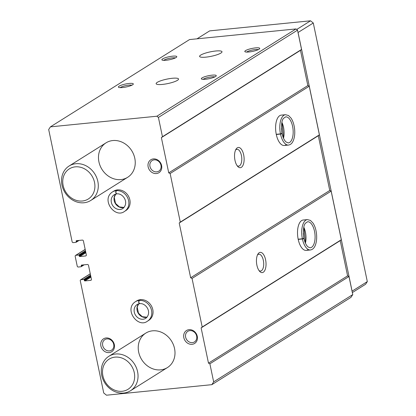 <?xml version="1.0" encoding="UTF-8"?>
<svg xmlns="http://www.w3.org/2000/svg" width="416" height="416" viewBox="0 0 416 416"><rect width="100%" height="100%" fill="white"/><g stroke="black" fill="none" stroke-linecap="round" stroke-linejoin="round"><path stroke-width="0.62" d="M84.344 280.488A0.51 0.437 57.9 0 0 84.895 280.93L90.724 280.348A1.019 0.879 57.9 0 0 91.416 279.282L88.514 265.377A1.019 0.879 57.9 0 0 87.412 264.493L81.583 265.075A0.51 0.437 57.9 0 0 81.24 265.606L81.364 266.214A0.51 0.437 57.9 0 1 81.016 266.75L78.328 267.02A1.019 0.879 57.9 0 1 77.225 266.131L75.187 256.376A1.019 0.879 57.9 0 1 75.884 255.31L78.572 255.039A0.51 0.437 57.9 0 1 79.123 255.481L79.248 256.095A0.51 0.437 57.9 0 0 79.799 256.537L85.628 255.954A1.019 0.879 57.9 0 0 86.32 254.888L83.418 240.984A1.019 0.879 57.9 0 0 82.316 240.094L76.487 240.677A0.51 0.437 57.9 0 0 76.138 241.212L76.268 241.821A0.51 0.437 57.9 0 1 75.92 242.356L73.232 242.622A1.019 0.879 57.9 0 1 72.129 241.738L48.688 129.522L50.419 126.859L189.519 39.577L296.005 28.933L297.518 30.155L301.548 49.447L300.477 50.346L307.84 85.587L309.234 86.237L319.384 134.831L318.313 135.73L329.753 190.481L331.152 191.136L341.302 239.73L340.231 240.625L347.589 275.865L348.988 276.515L352.763 294.59L350.943 297.388L211.843 384.67L106.48 395.2L103.73 392.985L80.283 280.769A1.019 0.879 57.9 0 1 80.98 279.703L83.668 279.432A0.51 0.437 57.9 0 1 84.219 279.88L84.344 280.488L90.818 276.427M162.443 84.417A11.445 2.272 168.2 0 1 156.13 83.689A11.445 2.272 168.2 0 1 166.868 79.123A11.445 2.272 168.2 0 1 178.532 79.009A11.445 2.272 168.2 0 1 162.443 84.417M205.91 57.143A11.445 2.272 168.2 0 1 199.597 56.415A11.445 2.272 168.2 0 1 210.335 51.849A11.445 2.272 168.2 0 1 221.998 51.735A11.445 2.272 168.2 0 1 205.91 57.143M122.595 87.542A7.628 1.518 168.2 0 1 118.607 87.324A7.628 1.518 168.2 0 1 125.549 84.011A7.628 1.518 168.2 0 1 133.234 84.266A7.628 1.518 168.2 0 1 122.595 87.542M205.54 79.253A7.628 1.518 168.2 0 1 201.552 79.035A7.628 1.518 168.2 0 1 208.494 75.722A7.628 1.518 168.2 0 1 216.18 75.977A7.628 1.518 168.2 0 1 205.54 79.253M166.067 60.263A7.628 1.518 168.2 0 1 162.079 60.05A7.628 1.518 168.2 0 1 169.016 56.737A7.628 1.518 168.2 0 1 176.701 56.992A7.628 1.518 168.2 0 1 166.067 60.263M249.012 51.974A7.628 1.518 168.2 0 1 245.024 51.761A7.628 1.518 168.2 0 1 251.961 48.448A7.628 1.518 168.2 0 1 259.646 48.703A7.628 1.518 168.2 0 1 249.012 51.974M50.419 126.859L156.905 116.215L296.005 28.933M156.905 116.215L158.418 117.437L162.448 136.729L161.377 137.628L168.74 172.869L170.134 173.519L180.284 222.113L179.213 223.012L190.653 277.763L192.046 278.418L202.197 327.012L201.126 327.907L208.489 363.147L209.882 363.797L213.663 381.872L352.763 294.59M209.882 363.797L348.988 276.515M263.281 272.241A10.171 4.716 84.3 0 0 265.2 258.211A10.171 4.716 84.3 0 0 257.92 254.103A10.171 4.716 84.3 0 0 259.646 271.352A10.171 4.716 84.3 0 0 263.281 272.241M298.21 239.392L302.411 238.976A15.257 7.077 84.3 0 0 310.43 249.969C312.551 249.621 314.148 248.144 315.219 245.534C316.519 242.304 316.95 238.43 316.519 233.912C316.04 229.59 314.896 226.008 313.076 223.168L310.43 220.412L307.398 219.606L303.191 220.022A15.257 7.077 84.3 0 0 297.669 235.908A15.257 7.077 84.3 0 0 306.228 250.385A15.257 7.077 84.3 0 0 307.767 249.844M202.197 327.012L341.302 239.73M192.046 278.418L331.152 191.136M241.363 167.341A10.171 4.716 84.3 0 0 243.287 153.317A10.171 4.716 84.3 0 0 236.007 149.204A10.171 4.716 84.3 0 0 237.734 166.452A10.171 4.716 84.3 0 0 241.363 167.341M276.297 134.498L280.498 134.077A15.257 7.077 84.3 0 0 288.517 145.07C290.638 144.726 292.235 143.25 293.301 140.639C294.606 137.405 295.038 133.531 294.606 129.012C294.128 124.691 292.978 121.113 291.164 118.269L288.517 115.513L285.48 114.707L281.278 115.128A15.257 7.077 84.3 0 0 275.756 131.014A15.257 7.077 84.3 0 0 284.315 145.491A15.257 7.077 84.3 0 0 285.854 144.945M180.284 222.113L319.384 134.831M170.134 173.519L309.234 86.237M162.448 136.729L301.548 49.447M158.418 117.437L297.518 30.155M140.291 299.676L139.043 300.461A11.445 9.88 -122.1 0 0 135.377 301.735L136.63 300.95A11.445 9.88 57.9 0 1 151.081 305.391A11.445 9.88 57.9 0 1 148.793 320.336L147.54 321.121A11.445 9.88 -122.1 0 0 150.909 308.298A11.445 9.88 -122.1 0 0 139.292 300.435C138.564 302.068 138.752 303.129 139.854 303.618M117.359 189.899L116.111 190.684A11.445 9.88 -122.1 0 0 112.445 191.958L113.693 191.173A11.445 9.88 57.9 0 1 128.144 195.614A11.445 9.88 57.9 0 1 125.861 210.558L124.608 211.344A11.445 9.88 -122.1 0 0 127.972 198.52A11.445 9.88 -122.1 0 0 116.355 190.658C115.632 192.291 115.82 193.352 116.917 193.84M100.88 345.951A7.628 6.588 57.9 0 1 109.647 338.603A7.628 6.588 57.9 0 1 112.294 351.281A7.628 6.588 57.9 0 1 100.88 345.951M183.825 337.662A7.628 6.588 57.9 0 1 192.592 330.314A7.628 6.588 57.9 0 1 195.239 342.992A7.628 6.588 57.9 0 1 183.825 337.662M148.153 166.899A7.628 6.588 57.9 0 1 156.915 159.552A7.628 6.588 57.9 0 1 159.567 172.229A7.628 6.588 57.9 0 1 148.153 166.899M120.936 179.582A20.342 17.566 57.9 0 1 100.11 165.745A20.342 17.566 57.9 0 1 106.049 142.834A20.342 17.566 57.9 0 1 131.737 150.727A20.342 17.566 57.9 0 1 127.67 177.294A20.342 17.566 57.9 0 1 120.936 179.582M160.69 369.86A20.342 17.566 57.9 0 1 139.864 356.023A20.342 17.566 57.9 0 1 145.798 333.112A20.342 17.566 57.9 0 1 171.491 341.011A20.342 17.566 57.9 0 1 167.424 367.578A20.342 17.566 57.9 0 1 160.69 369.86M213.663 381.872L211.843 384.67M161.377 137.628L300.477 50.346M168.74 172.869L307.84 85.587M179.213 223.012L318.313 135.73M190.653 277.763L329.753 190.481M201.126 327.907L340.231 240.625M208.489 363.147L347.589 275.865M303.68 237.11A10.171 4.716 84.3 0 0 303.321 233.542M281.767 132.21A10.171 4.716 84.3 0 0 281.408 128.648M259.012 270.551A8.45 3.921 84.3 0 0 260.567 271.045A8.45 3.921 84.3 0 0 261.42 270.743A8.45 3.921 84.3 0 0 263.505 261.295A8.45 3.921 84.3 0 0 258.882 254.223A8.45 3.921 84.3 0 0 257.457 255.013M237.094 165.656A8.45 3.921 84.3 0 0 238.649 166.145A8.45 3.921 84.3 0 0 239.502 165.844A8.45 3.921 84.3 0 0 241.592 156.4A8.45 3.921 84.3 0 0 236.969 149.328A8.45 3.921 84.3 0 0 235.544 150.114M246.667 52.078A6.25 1.243 168.2 0 1 252.294 50.034A6.25 1.243 168.2 0 1 258.268 49.655M163.722 60.367A6.25 1.243 168.2 0 1 169.348 58.323A6.25 1.243 168.2 0 1 175.323 57.944M203.195 79.352A6.25 1.243 168.2 0 1 208.827 77.308A6.25 1.243 168.2 0 1 214.802 76.929M120.25 87.641A6.25 1.243 168.2 0 1 125.882 85.597A6.25 1.243 168.2 0 1 131.856 85.218M149.958 166.41A6.25 5.398 57.9 0 1 152.147 160.56A6.25 5.398 57.9 0 1 160.04 162.989A6.25 5.398 57.9 0 1 158.792 171.153A6.25 5.398 57.9 0 1 149.958 166.41M185.63 337.173A6.25 5.398 57.9 0 1 187.819 331.323A6.25 5.398 57.9 0 1 195.712 333.752A6.25 5.398 57.9 0 1 194.464 341.916A6.25 5.398 57.9 0 1 185.63 337.173M102.684 345.462A6.25 5.398 57.9 0 1 104.874 339.612A6.25 5.398 57.9 0 1 112.767 342.04A6.25 5.398 57.9 0 1 111.519 350.204A6.25 5.398 57.9 0 1 102.684 345.462M123.739 393.042A20.342 17.566 57.9 0 1 102.913 379.21A20.342 17.566 57.9 0 1 108.852 356.299A20.342 17.566 57.9 0 1 134.54 364.192A20.342 17.566 57.9 0 1 130.473 390.759A20.342 17.566 57.9 0 1 123.739 393.042M122.143 391.284A17.8 15.366 57.9 0 1 103.204 367.032A17.8 15.366 57.9 0 1 130.38 364.312A17.8 15.366 57.9 0 1 122.143 391.284M196.992 38.828L209.659 30.883L310.539 20.8L313.29 23.015L367.312 281.601L365.581 284.263L352.342 292.573M296.691 29.489L310.539 20.8M298.012 32.51L313.29 23.015M298.074 32.562L352.097 291.148L367.312 281.601M83.99 202.764A20.342 17.566 57.9 0 1 63.164 188.926A20.342 17.566 57.9 0 1 69.098 166.015A20.342 17.566 57.9 0 1 94.791 173.914A20.342 17.566 57.9 0 1 90.724 200.481A20.342 17.566 57.9 0 1 83.99 202.764M82.394 201.006A17.8 15.366 57.9 0 1 63.45 176.753A17.8 15.366 57.9 0 1 90.631 174.034A17.8 15.366 57.9 0 1 82.394 201.006M298.168 239.2L302.375 238.779C303.904 238.488 304.221 238.321 303.311 238.274M303.321 238.321C304.242 238.415 303.935 238.633 302.411 238.976M276.255 134.306L280.457 133.884C281.991 133.593 282.303 133.422 281.398 133.375M281.408 133.427C282.324 133.52 282.022 133.739 280.498 134.077M117.608 189.878L116.355 190.658M116.111 190.684C115.456 192.312 115.71 193.362 116.875 193.846L114.202 194.756A8.138 7.025 -122.1 0 0 112.575 205.384A8.138 7.025 -122.1 0 0 122.85 208.541C129.631 202.701 122.845 192.863 116.75 193.898M140.54 299.65L139.292 300.435M139.043 300.461C138.388 302.089 138.642 303.139 139.807 303.623L137.134 304.533A8.138 7.025 -122.1 0 0 135.507 315.162A8.138 7.025 -122.1 0 0 145.787 318.318C152.563 312.478 145.777 302.64 139.682 303.675M80.98 279.703L90.288 273.863M83.668 279.432L90.548 275.116M84.219 279.88L90.693 275.813M84.895 280.93L90.964 277.124M90.724 280.348L91.312 279.978M81.24 265.606L82.181 265.013M81.364 266.214L83.491 264.883M75.884 255.31L85.186 249.47M78.572 255.039L85.452 250.723M79.123 255.481L85.597 251.42M79.248 256.095L85.722 252.028M79.799 256.537L85.868 252.725M85.628 255.954L86.216 255.585M76.138 241.212L77.085 240.62M76.268 241.821L78.39 240.49M307.398 219.606A15.257 7.077 84.3 0 0 302.375 238.779M305.422 243.136A13.094 6.074 84.3 0 0 303.841 227.292M303.919 238.41C304.85 242.466 306.202 245.294 307.975 246.896L310.216 247.816A13.094 6.074 84.3 0 0 314.954 234.182A13.094 6.074 84.3 0 0 307.611 221.754L305.594 223.111C303.576 224.895 303.014 229.965 303.904 238.321M285.48 114.707A15.257 7.077 84.3 0 0 280.457 133.884M283.509 138.242A13.094 6.074 84.3 0 0 281.923 122.392M282.006 133.515C282.932 137.566 284.284 140.395 286.062 141.996L288.298 142.922A13.094 6.074 84.3 0 0 293.041 129.282A13.094 6.074 84.3 0 0 285.698 116.86L283.676 118.212C281.663 119.995 281.096 125.065 281.991 133.427M115.716 194.09A8.138 7.025 -122.1 0 0 115.404 203.611A8.138 7.025 -122.1 0 0 124.114 207.464L119.376 206.918L115.513 203.362L114.265 197.309L115.747 194.08M116.548 193.887A8.138 7.025 -122.1 0 0 114.202 194.756M138.653 303.867A8.138 7.025 -122.1 0 0 138.336 313.388A8.138 7.025 -122.1 0 0 147.046 317.242M139.485 303.664A8.138 7.025 -122.1 0 0 137.134 304.533M80.642 279.817L90.267 273.78M81.188 266.692L84.178 264.815M75.546 255.424L85.171 249.382M76.092 242.299L79.082 240.422M130.473 390.759L167.424 367.578M108.852 356.299L145.798 333.112M90.724 200.481L127.67 177.294M69.098 166.015L106.049 142.834M306.228 250.385L310.43 249.969M305.084 242.33L305.292 240.885L304.231 229.762L303.664 228.15M284.315 145.491L288.517 145.07M283.166 137.431L283.374 135.99L282.313 124.862L281.752 123.256M112.445 191.958C100.719 199.586 115.045 218.92 124.608 211.344M138.679 303.857L137.197 307.081L138.45 313.139L142.314 316.69L147.066 317.221M135.377 301.735C123.651 309.358 137.982 328.697 147.54 321.121"/></g></svg>
